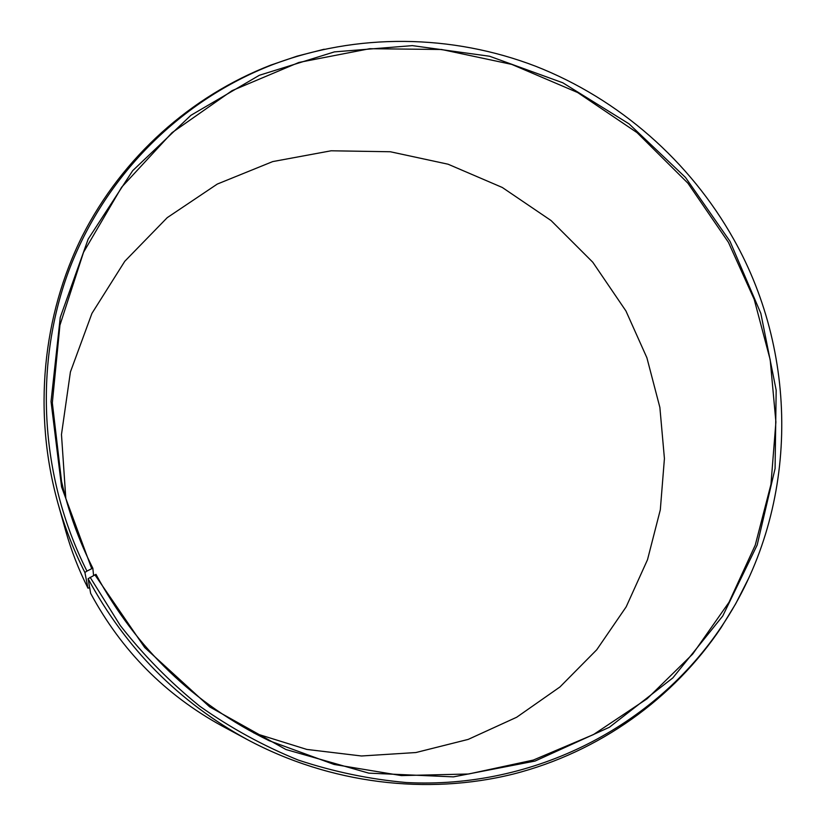 <?xml version="1.0" encoding="UTF-8"?>
<svg xmlns="http://www.w3.org/2000/svg" width="826" height="826" viewBox="0 0 826 826"><rect width="100%" height="100%" fill="white"/><g stroke="black" fill="none" stroke-linecap="round" stroke-linejoin="round"><path stroke-width="1.24" d="M253.654 732.889L306.787 749.419L361.509 755.986L415.901 752.538L468.187 739.404L516.673 717.247L559.935 686.974L596.754 649.752L626.17 606.862L647.501 559.729L660.315 509.797L664.424 458.544L659.871 407.404L646.892 357.761L625.932 310.958L592.779 262.224L551.087 220.563L502.291 187.471L448.074 164.209L390.337 151.757L331.133 150.786L272.683 161.597L217.279 184.074L167.234 217.651L124.778 261.284L91.934 313.395L70.416 371.968L61.475 434.517L65.801 498.295M88.103 578.696C125.562 648.245 178.643 701.883 247.366 739.611L221.853 725.868C165.179 694.749 121.443 650.568 90.633 593.316L88.103 578.696L95.971 574.328C136.218 648.637 193.965 704.093 269.183 740.715L334.076 764.453L401.384 775.593L468.61 774.003L533.359 760.054L593.481 734.572L647.099 698.765L692.673 654.099L729.007 602.278L755.263 545.098L770.957 484.387L775.903 422.003L770.193 359.744L754.179 299.311L728.429 242.338L687.903 183.186L637.053 132.635L577.642 92.522L511.707 64.387L441.549 49.488L369.707 48.703L298.909 62.446L232.034 90.664L171.994 132.697L121.628 187.223L83.55 252.281L59.926 325.217L52.337 402.82L61.558 481.434C68.403 511.5 78.831 540.441 92.842 568.257L93.575 575.464M94.866 574.782L144.695 647.512L209.69 706.901L285.941 749.523L368.809 773.146L453.422 776.874L535.042 761.066L609.382 727.262L672.86 677.888L722.75 615.99L757.174 545.015L775.077 468.559L776.172 390.202L760.839 313.395L730.039 241.388L685.508 177.456L629.009 123.828L562.805 82.786L489.581 56.24L412.35 45.626L334.416 51.883L259.364 75.269L190.909 115.31L132.697 170.662L88.175 239.086L60.257 317.38L51.036 401.539L61.589 486.958L91.717 568.691L92.842 568.257M90.127 577.281L120.235 625.458C143.703 655.452 170.208 682.369 199.747 706.209C230.702 728.036 263.546 745.992 298.258 760.065C333.673 771.783 369.645 779.269 406.185 782.521C534.618 789.274 655.462 725.693 721.748 626.263C798.783 511.769 800.415 357.565 733.787 239.416C689.958 161.235 619.087 98.986 535.62 66.235C451.977 34.155 357.038 32.565 272.146 64.831C182.515 99.616 106.926 172.892 70.034 267.531C33.752 362.273 38.905 475.301 86.936 571.096L91.717 568.691M247.366 739.611C330.266 783.946 426.918 795.521 513.307 774.055C599.624 752.001 673.675 698.3 721.077 627.677L735.687 603.796L748.346 578.902M89.642 587.627L88 588.205L84.902 572.511L86.936 571.096M324.184 49.23L297.123 56.137L270.629 65.171C191.343 95.992 122.764 156.517 82.373 235.926C42.549 315.542 32.72 412.38 57.861 502.962L65.698 530.86C71.273 550.643 78.707 569.754 88 588.205M57.861 502.962C64.604 526.926 73.628 550.106 84.902 572.511M721.748 626.263L721.077 627.677M272.146 64.831L270.629 65.171"/></g></svg>
